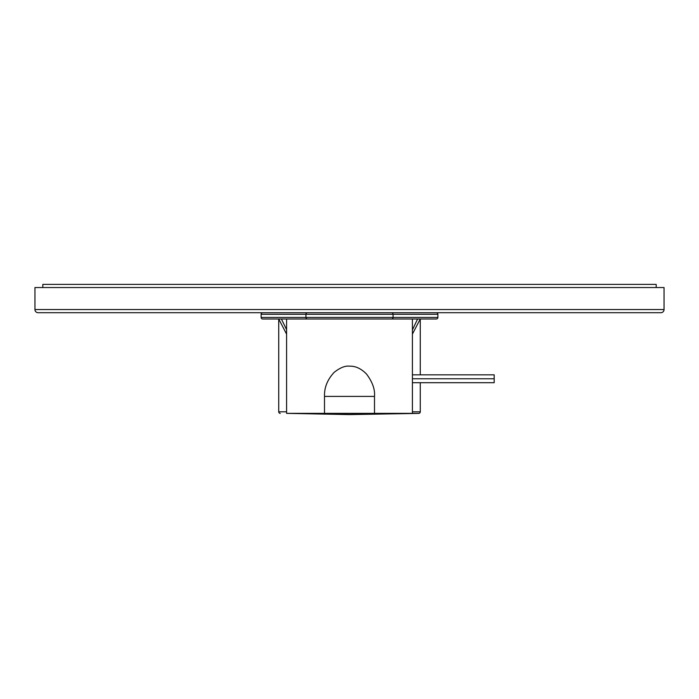 <?xml version="1.0" encoding="UTF-8"?>
<svg xmlns="http://www.w3.org/2000/svg" width="699" height="699" viewBox="0 0 699 699"><rect width="100%" height="100%" fill="white"/><g stroke="black" fill="none" stroke-linecap="round" stroke-linejoin="round"><path stroke-width="1.05" d="M412.41 334.122L420.274 318.997L436.316 318.997L412.41 318.997L420.274 318.997L420.274 374.83M286.59 329.692L281.4 318.997L286.59 318.997L262.684 318.997A1.573 1.573 0 0 1 261.111 317.425L261.111 314.279A1.573 1.573 0 0 1 262.684 312.706L270.863 312.706M412.41 329.945L417.6 318.997L412.41 318.997L421.217 318.997M262.684 318.997L278.726 318.997L286.59 334.122M420.274 382.694L420.274 411.816A1.573 1.573 90 0 1 418.727 413.389L349.5 414.603L288.137 413.389M278.726 318.997L278.726 411.816A1.573 1.573 -90 0 0 280.273 413.389M412.41 382.694L494.193 382.694L494.193 374.83L412.41 374.83M494.193 378.762L412.41 378.762M664.05 309.561L664.05 287.542L34.95 287.542L34.95 309.561A3.146 3.146 0 0 0 38.096 312.706L660.904 312.706A3.146 3.146 0 0 0 664.05 309.561L34.95 309.561M428.137 312.706L436.316 312.706A1.573 1.573 0 0 1 437.889 314.279L393.065 314.279A1.573 1.573 0 0 0 391.492 312.706L307.508 312.706A1.573 1.573 0 0 0 305.935 314.279L305.935 317.425L261.111 317.425M261.111 314.279L393.065 314.279L393.065 317.425L305.935 317.425A1.573 1.573 0 0 0 307.508 318.997M391.492 318.997A1.573 1.573 0 0 0 393.065 317.425L437.889 317.425L437.889 314.279M436.316 312.706L385.988 312.706M313.012 312.706L262.684 312.706M436.316 318.997A1.573 1.573 0 0 0 437.889 317.425M281.4 318.997L277.783 318.997M656.186 287.542L656.186 284.397L42.814 284.397L42.814 287.542M324.502 413.362L412.41 413.362L412.41 318.997L286.59 318.997L286.59 413.362L324.502 413.362L324.502 396.394C324.196 387.63 327.412 379.627 334.139 372.366C340.037 367.709 345.157 365.647 349.5 366.18C355.468 365.961 361.13 368.565 366.494 374.017C372.445 381.96 375.118 389.422 374.498 396.394L324.502 396.394M374.498 413.362L374.498 396.394M278.726 411.816L286.59 411.816M412.41 411.816L420.274 411.816M410.863 413.389L418.727 413.389M286.59 413.362L349.5 414.463L412.41 413.362"/></g></svg>
